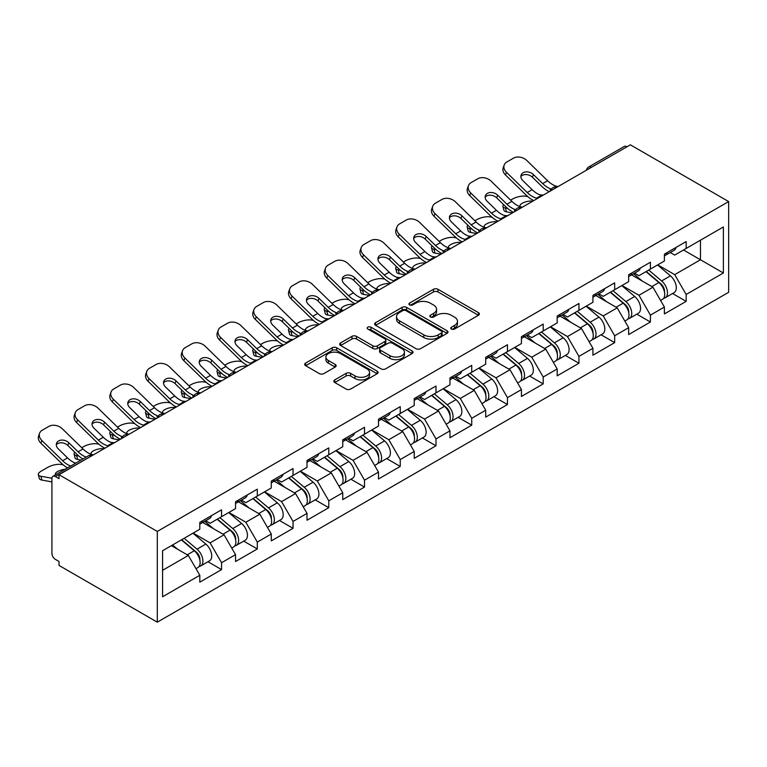 <?xml version="1.0" encoding="UTF-8"?>
<svg xmlns="http://www.w3.org/2000/svg" width="767" height="767" viewBox="0 0 767 767"><rect width="100%" height="100%" fill="white"/><g stroke="black" fill="none" stroke-linecap="round" stroke-linejoin="round"><path stroke-width="1.15" d="M451.399 329.043A2.224 1.285 0 0 0 454.553 329.043L478.445 315.256A3.183 1.831 0 0 0 479.375 313.952A3.183 1.831 0 0 0 478.445 312.658L437.967 289.284A3.183 1.831 0 0 0 433.47 289.284L409.578 303.08A2.224 1.285 0 0 0 408.926 303.991A2.224 1.285 0 0 0 409.578 304.902A2.224 1.285 0 0 0 412.723 304.902L415.819 303.109A10.172 5.877 0 0 1 430.21 303.109L433.585 305.065A10.172 5.877 0 0 1 436.567 309.216A10.172 5.877 0 0 1 433.585 313.367L430.488 315.151A2.224 1.285 0 0 0 429.836 316.062A2.224 1.285 0 0 0 430.488 316.972A2.224 1.285 0 0 0 433.643 316.972L436.73 315.189A10.172 5.877 0 0 1 451.121 315.189L454.495 317.135A10.172 5.877 0 0 1 457.477 321.287A10.172 5.877 0 0 1 454.495 325.438L451.399 327.231A2.224 1.285 0 0 0 450.747 328.132A2.224 1.285 0 0 0 451.399 329.043L451.399 327.231M334.757 379.905A3.183 1.831 0 0 0 333.827 381.199A3.183 1.831 0 0 0 334.757 382.503L346.109 389.061A3.183 1.831 0 0 0 350.605 389.061L377.143 373.74A3.183 1.831 0 0 0 378.073 372.436A3.183 1.831 0 0 0 377.143 371.142L336.665 347.777A3.183 1.831 0 0 0 332.169 347.777L305.63 363.088A3.183 1.831 0 0 0 304.7 364.392A3.183 1.831 0 0 0 305.63 365.686L319.35 373.606A3.183 1.831 0 0 0 323.847 373.606L335.208 367.048A3.183 1.831 0 0 0 336.138 365.754A3.183 1.831 0 0 0 335.208 364.459L328.401 360.528A8.504 4.909 0 0 1 325.908 357.058A8.504 4.909 0 0 1 331.162 352.513A8.504 4.909 0 0 1 340.433 353.587L367.077 368.965A8.504 4.909 0 0 1 369.569 372.436A8.504 4.909 0 0 1 364.315 376.981A8.504 4.909 0 0 1 355.044 375.916L350.605 373.347A3.183 1.831 0 0 0 346.109 373.347L334.757 379.905L334.757 382.503M59.021 474.696L630.369 144.829L728.65 201.568L157.302 531.435L59.021 474.696L59.021 478.666L55.358 476.547A4.861 2.809 -120 0 0 52.933 476.307A4.861 2.809 -120 0 0 51.926 478.531L51.926 553.391A4.861 2.809 -120 0 0 55.358 559.344L59.021 561.463L59.021 565.432L157.302 622.171L157.302 531.435M416.04 348.678A3.183 1.831 0 0 0 420.537 348.678L447.075 333.357A3.183 1.831 0 0 0 448.005 332.063A3.183 1.831 0 0 0 447.075 330.769L406.596 307.394A3.183 1.831 0 0 0 402.1 307.394L375.571 322.715A3.183 1.831 0 0 0 374.632 324.019A3.183 1.831 0 0 0 375.571 325.313L416.04 348.678M368.697 329.522A2.224 1.285 0 0 1 370.96 329.839L370.96 327.193L412.109 350.95A3.183 1.831 0 0 1 413.039 352.254A3.183 1.831 0 0 1 412.109 353.549L385.571 368.869A3.183 1.831 0 0 1 381.074 368.869L340.596 345.505L340.596 342.907A3.183 1.831 0 0 0 339.666 344.201A3.183 1.831 0 0 0 340.596 345.505M340.596 342.907L351.957 336.349A3.183 1.831 0 0 1 356.454 336.349L372.867 345.821A3.183 1.831 0 0 0 377.364 345.821L384.9 341.478A3.183 1.831 0 0 0 385.83 340.174A3.183 1.831 0 0 0 384.9 338.88L367.805 329.014A2.224 1.285 0 0 1 367.153 328.103A2.224 1.285 0 0 1 368.534 326.915A2.224 1.285 0 0 1 370.96 327.193M157.302 622.171L728.65 292.304L728.65 201.568M207.972 561.751L221.567 569.593L221.567 562.719L210.11 542.873L193.159 533.094M221.567 569.593L199.804 582.163L199.804 575.279L162.575 596.774L162.575 550.744L199.804 529.249L199.804 522.375L221.567 509.815L221.567 516.69L235.536 508.617L235.536 501.743L257.3 489.173L257.3 496.057L271.278 487.985L271.278 481.11L293.042 468.541L293.042 475.425L307.011 467.352L307.011 460.478L328.775 447.909L328.775 454.793L342.753 446.72L342.753 439.846L364.517 427.277L364.517 434.16L378.486 426.088L378.486 419.213L400.249 406.644L400.249 413.528L414.228 405.455L414.228 398.581L435.992 386.012L435.992 392.886L449.961 384.823L449.961 377.949L471.724 365.38L471.724 372.254L485.703 364.191L485.703 357.307L507.466 344.747L507.466 351.622L521.435 343.558L521.435 336.675L543.199 324.115L543.199 330.989L557.178 322.926L557.178 316.042L578.941 303.483L578.941 310.357L592.92 302.294L592.92 295.41L614.674 282.85L614.674 289.725L628.652 281.662L628.652 274.778L650.416 262.218L650.416 269.092L664.395 261.02L664.395 254.145L686.158 241.586L686.158 248.46L723.377 226.965L723.377 272.994L686.158 294.49L674.701 274.644L657.75 264.864M672.563 293.521L686.158 301.364L686.158 294.49M686.158 301.364L664.395 313.933L664.395 307.049L650.416 315.122L638.959 295.285L622.008 285.497M636.821 314.154L650.416 321.996L650.416 315.122M650.416 321.996L628.652 334.565L628.652 327.682L614.674 335.754L603.226 315.918L586.276 306.129M601.088 334.786L614.674 342.628L614.674 335.754M614.674 342.628L592.92 355.198L592.92 348.314L578.941 356.387L567.484 336.55L550.533 326.761M565.346 355.418L578.941 363.261L578.941 356.387M578.941 363.261L557.178 375.83L557.178 368.956L543.199 377.019L531.752 357.182L514.791 347.393M529.613 376.051L543.199 383.893L543.199 377.019M543.199 383.893L521.435 396.462L521.435 389.588L507.466 397.651L496.009 377.815L479.059 368.026M493.871 396.683L507.466 404.535L507.466 397.651M507.466 404.535L485.703 417.095L485.703 410.22L471.724 418.283L460.277 398.447L443.316 388.658M458.139 417.315L471.724 425.167L471.724 418.283M471.724 425.167L449.961 437.727L449.961 430.853L435.992 438.916L424.534 419.079L407.584 409.29M422.396 437.947L435.992 445.8L435.992 438.916M435.992 445.8L414.228 458.359L414.228 451.485L400.249 459.548L388.802 439.712L371.842 429.923M386.664 458.58L400.249 466.432L400.249 459.548M400.249 466.432L378.486 478.992L378.486 472.117L364.517 480.18L353.06 460.344L336.109 450.555M350.922 479.212L364.517 487.064L364.517 480.18M364.517 487.064L342.753 499.624L342.753 492.75L328.775 500.822L317.317 480.976L300.367 471.187M315.189 499.844L328.775 507.696L328.775 500.822M328.775 507.696L307.011 520.256L307.011 513.382L293.042 521.455L281.585 501.608L264.634 491.82M279.447 520.477L293.042 528.329L293.042 521.455M293.042 528.329L271.278 540.898L271.278 534.014L257.3 542.087L245.843 522.241L228.892 512.452M243.705 541.118L257.3 548.961L257.3 542.087M257.3 548.961L235.536 561.53L235.536 554.646L221.567 562.719M205.681 520.745L210.11 523.305L221.567 516.69M210.11 542.873L224.079 534.81L202.699 522.461M235.536 554.646L224.079 534.81M241.413 500.113L245.843 502.673L257.3 496.057M245.843 522.241L259.821 514.178L238.441 501.829M271.278 534.014L259.821 514.178M277.155 479.48L281.585 482.04L293.042 475.425M281.585 501.608L295.554 493.545L274.174 481.197M307.011 513.382L295.554 493.545M312.898 458.848L317.317 461.398L328.775 454.793M317.317 480.976L331.296 472.913L309.916 460.564M342.753 492.75L331.296 472.913M348.63 438.216L353.06 440.766L364.517 434.16M353.06 460.344L367.038 452.281L345.649 439.932M378.486 472.117L367.038 452.281M384.372 417.584L388.802 420.134L400.249 413.528M388.802 439.712L402.771 431.648L381.391 419.3M414.228 451.485L402.771 431.648M420.105 396.951L424.534 399.502L435.992 392.886M424.534 419.079L438.513 411.007L417.133 398.667M449.961 430.853L438.513 411.007M455.847 376.309L460.277 378.869L471.724 372.254M460.277 398.447L474.246 390.374L452.866 378.035M485.703 410.22L474.246 390.374M491.58 355.677L496.009 358.237L507.466 351.622M496.009 377.815L509.988 369.742L488.608 357.403M521.435 389.588L509.988 369.742M527.322 335.045L531.752 337.605L543.199 330.989M531.752 357.182L545.721 349.11L524.34 336.771M557.178 368.956L545.721 349.11M563.055 314.412L567.484 316.972L578.941 310.357M567.484 336.55L581.463 328.477L560.083 316.138M592.92 348.314L581.463 328.477M598.797 293.78L603.226 296.34L614.674 289.725M603.226 315.918L617.195 307.845L595.815 295.506M628.652 327.682L617.195 307.845M634.53 273.148L638.959 275.708L650.416 269.092M638.959 295.285L652.938 287.213L631.557 274.864M664.395 307.049L652.938 287.213M626.936 146.813L591.424 167.311M589.967 168.165A4.861 2.809 120 0 1 591.194 167.187A4.861 2.809 60 0 0 588.768 166.947L624.28 146.439A4.861 2.809 60 0 1 626.706 146.679M670.272 252.516L674.701 255.075L686.158 248.46M674.701 274.644L700.472 259.764L700.472 240.196L723.377 226.965M683.522 249.984L723.377 272.994M162.575 570.322L188.346 555.442L171.396 545.653M199.804 575.279L188.346 555.442M452.29 329.359L454.495 328.084A10.172 5.877 0 0 0 457.477 323.933L457.477 321.287M436.567 309.216L436.567 311.862A10.172 5.877 0 0 1 433.585 316.014L431.38 317.289M478.397 315.275L437.967 291.93A3.183 1.831 0 0 0 433.47 291.93L410.47 305.208M447.036 333.386L406.596 310.041A3.183 1.831 0 0 0 402.1 310.041L375.609 325.333M441.456 332.974A2.224 1.285 0 0 0 442.108 332.063A2.224 1.285 0 0 0 441.456 331.152L405.925 310.645A2.224 1.285 0 0 0 402.78 310.645L399.511 312.524A10.172 5.877 0 0 0 396.539 316.675A10.172 5.877 0 0 0 399.511 320.836L423.796 334.853A10.172 5.877 0 0 0 438.197 334.853L441.456 332.974L441.456 335.62A2.224 1.285 0 0 0 442.108 334.709L442.108 332.063M396.539 316.675L396.539 319.321A10.172 5.877 0 0 0 399.511 323.482L399.511 320.836M441.456 335.62L438.197 337.499A10.172 5.877 0 0 1 423.796 337.499L399.511 323.482M340.644 345.524L351.957 338.995L351.957 336.349M385.83 340.174L385.83 342.82A3.183 1.831 0 0 1 384.9 344.124L377.364 348.467A3.183 1.831 0 0 1 372.867 348.467L356.454 338.995A3.183 1.831 0 0 0 351.957 338.995M370.96 329.839L412.061 353.577M389.904 355.658A8.504 4.909 0 0 0 399.176 356.722A8.504 4.909 0 0 0 404.42 352.187A8.504 4.909 0 0 0 401.937 348.717L392.541 343.29A3.183 1.831 0 0 0 388.044 343.29L380.518 347.643A3.183 1.831 0 0 0 379.579 348.937A3.183 1.831 0 0 0 380.518 350.241L389.904 355.658L389.904 358.304A8.504 4.909 0 0 0 399.176 359.368A8.504 4.909 0 0 0 404.42 354.833L404.42 352.187M379.579 348.937L379.579 351.583A3.183 1.831 0 0 0 380.518 352.887L380.518 350.241M389.904 358.304L380.518 352.887M369.569 372.436L369.569 375.082A8.504 4.909 0 0 1 364.315 379.627A8.504 4.909 0 0 1 355.044 378.553L350.605 375.993A3.183 1.831 0 0 0 346.109 375.993L334.796 382.522M325.908 357.058L325.908 359.704A8.504 4.909 0 0 0 328.401 363.175L328.401 360.528M335.16 367.077L328.401 363.175M377.096 373.759L336.665 350.414A3.183 1.831 0 0 0 332.169 350.414L305.678 365.715M527.773 196.601L525.874 196.256A9.722 3.48 -14.2 0 0 512.509 199.046L510.611 200.139M503.622 204.607A9.722 3.48 -14.2 0 0 502.941 206.448A9.722 3.48 -14.2 0 0 505.491 208.03L506.46 211.836L512.442 212.919M507.629 208.413L505.491 208.03M520.64 206.85A7.449 2.675 165.8 0 1 519.949 206.055A7.449 2.675 165.8 0 1 522.183 203.313A7.449 2.675 165.8 0 1 532.432 201.175L532.48 201.347M506.46 211.836A9.722 3.48 165.8 0 1 503.909 210.263L502.941 206.448M661.662 284.586L660.061 283.656M663.714 298.21A10.69 6.174 -120 0 0 665.267 297.73A10.69 6.174 -120 0 0 667.194 290.262A10.69 6.174 -120 0 0 661.624 280.943L648.729 270.07M665.267 297.73L674.088 292.639A10.69 6.174 -120 0 0 676.015 285.161A10.69 6.174 -120 0 0 670.444 275.852L657.549 264.97M646.245 271.499L660.953 283.905A6.481 3.739 60 0 1 664.452 291.891M660.569 300.443L662.515 299.312A10.69 6.174 -120 0 0 664.443 291.843A10.69 6.174 -120 0 0 658.872 282.534L645.977 271.652M642.267 281.048L633.561 273.714M543.592 194.933A7.449 2.905 167.4 0 1 541.914 195.048L539.479 194.655A21.706 12.531 -120 0 1 537.13 193.505A21.706 12.531 -120 0 1 532.145 189.67L522.864 180.629A7.449 5.465 -160.3 0 1 521.119 175.068A7.449 5.465 -160.3 0 1 523.152 172.728A7.449 5.465 -160.3 0 1 533.401 174.54L542.681 183.581A21.706 12.531 -120 0 0 547.667 187.416A21.706 12.531 -120 0 0 550.016 188.567L551.617 189.449M533.765 200.609A25.915 14.966 60 0 1 532.202 199.784A25.915 14.966 60 0 1 526.258 195.201L505.491 174.981A9.722 7.133 -160.3 0 1 503.21 167.733L504.178 165.039A9.722 7.133 19.7 0 1 506.834 161.99L513.468 158.155A9.722 7.133 19.7 0 1 526.843 160.514L547.609 180.734A21.706 12.531 -120 0 0 552.595 184.579A21.706 12.531 -120 0 0 556.957 186.362L558.002 186.611M549.23 191.683A25.915 14.966 60 0 1 547.667 190.858A25.915 14.966 60 0 1 541.723 186.276L532.432 177.235A7.449 5.465 19.7 0 0 522.183 175.422A7.449 5.465 19.7 0 0 520.879 176.506M504.178 165.039A9.722 7.133 19.7 0 0 506.46 172.287L527.226 192.507A21.706 12.531 -120 0 0 532.202 196.352A21.706 12.531 -120 0 0 536.574 198.135L537.619 198.385M667.261 252.487A10.69 6.174 60 0 1 665.267 255.401A10.69 6.174 60 0 1 664.395 255.766M676.082 247.396A10.69 6.174 60 0 1 674.088 250.31L665.267 255.401M492.031 217.234L490.142 216.888A9.722 3.48 -14.2 0 0 476.767 219.678L474.869 220.771M467.88 225.239A9.722 3.48 -14.2 0 0 467.199 227.08A9.722 3.48 -14.2 0 0 469.749 228.662L470.717 232.468L476.7 233.552M471.887 229.045L469.749 228.662M484.907 227.483A7.449 2.675 165.8 0 1 484.207 226.687A7.449 2.675 165.8 0 1 486.451 223.945A7.449 2.675 165.8 0 1 496.7 221.807L496.738 221.979M470.717 232.468A9.722 3.48 165.8 0 1 468.167 230.896L467.199 227.08M625.93 305.218L624.319 304.288M627.981 318.842A10.69 6.174 -120 0 0 629.534 318.363A10.69 6.174 -120 0 0 631.452 310.894A10.69 6.174 -120 0 0 625.882 301.575L612.996 290.703M629.534 318.363L638.355 313.272A10.69 6.174 -120 0 0 640.272 305.803A10.69 6.174 -120 0 0 634.702 296.484L621.807 285.612M610.503 292.131L625.22 304.537A6.481 3.739 60 0 1 628.71 312.524M624.837 321.076L626.783 319.944A10.69 6.174 -120 0 0 628.7 312.476A10.69 6.174 -120 0 0 623.14 303.166L610.244 292.285M606.524 301.68L597.829 294.346M456.298 237.866L454.4 237.521A9.722 3.48 -14.2 0 0 441.025 240.311L439.136 241.404M432.147 245.871A9.722 3.48 -14.2 0 0 431.466 247.712A9.722 3.48 -14.2 0 0 434.017 249.294L434.985 253.1L440.958 254.184M436.155 249.678L434.017 249.294M449.165 248.115A7.449 2.675 165.8 0 1 448.465 247.319A7.449 2.675 165.8 0 1 450.708 244.587A7.449 2.675 165.8 0 1 460.957 242.439L461.005 242.612M434.985 253.1A9.722 3.48 165.8 0 1 432.435 251.528L431.466 247.712M590.187 325.85L588.586 324.92M592.239 339.474A10.69 6.174 -120 0 0 593.792 338.995A10.69 6.174 -120 0 0 595.719 331.526A10.69 6.174 -120 0 0 590.149 322.207L577.254 311.335M593.792 338.995L602.613 333.904A10.69 6.174 -120 0 0 604.53 326.435A10.69 6.174 -120 0 0 598.969 317.116L586.074 306.244M574.771 312.763L589.478 325.179A6.481 3.739 60 0 1 592.977 333.156M589.094 341.708L591.041 340.586A10.69 6.174 -120 0 0 592.968 333.108A10.69 6.174 -120 0 0 587.397 323.799L574.502 312.917M570.792 322.313L562.086 314.978M420.556 258.498L418.667 258.153A9.722 3.48 -14.2 0 0 405.292 260.943L403.394 262.036M396.405 266.504A9.722 3.48 -14.2 0 0 395.724 268.345A9.722 3.48 -14.2 0 0 398.274 269.926L399.243 273.733L405.225 274.816M400.412 270.31L398.274 269.926M413.432 268.747A7.449 2.675 165.8 0 1 412.732 267.951A7.449 2.675 165.8 0 1 414.966 265.219A7.449 2.675 165.8 0 1 425.225 263.071L425.263 263.244M399.243 273.733A9.722 3.48 165.8 0 1 396.692 272.16L395.724 268.345M554.455 346.483L552.844 345.553M556.497 360.107A10.69 6.174 -120 0 0 558.06 359.627A10.69 6.174 -120 0 0 559.977 352.158A10.69 6.174 -120 0 0 554.407 342.839L541.512 331.967M558.06 359.627L566.88 354.536A10.69 6.174 -120 0 0 568.798 347.067A10.69 6.174 -120 0 0 563.227 337.748L550.332 326.876M539.028 333.396L553.736 345.812A6.481 3.739 60 0 1 557.235 353.788M553.362 362.34L555.308 361.219A10.69 6.174 -120 0 0 557.226 353.74A10.69 6.174 -120 0 0 551.665 344.431L538.77 333.549M535.05 342.945L526.344 335.61M384.823 279.13L382.925 278.785A9.722 3.48 -14.2 0 0 369.55 281.575L367.661 282.678M360.672 287.146A9.722 3.48 -14.2 0 0 359.991 288.986A9.722 3.48 -14.2 0 0 362.542 290.559L363.5 294.365L369.483 295.448M364.67 290.942L362.542 290.559M377.69 289.38A7.449 2.675 165.8 0 1 376.99 288.584A7.449 2.675 165.8 0 1 379.234 285.851A7.449 2.675 165.8 0 1 389.483 283.704L389.531 283.876M363.5 294.365A9.722 3.48 165.8 0 1 360.96 292.793L359.991 288.986M518.713 367.115L517.111 366.185M520.764 380.739A10.69 6.174 -120 0 0 522.317 380.259A10.69 6.174 -120 0 0 524.235 372.791A10.69 6.174 -120 0 0 518.674 363.472L505.779 352.599M522.317 380.259L531.138 375.168A10.69 6.174 -120 0 0 533.055 367.7A10.69 6.174 -120 0 0 527.495 358.381L514.599 347.509M503.296 354.028L518.003 366.444A6.481 3.739 60 0 1 521.502 374.421M517.62 382.973L519.566 381.851A10.69 6.174 -120 0 0 521.493 374.373A10.69 6.174 -120 0 0 515.923 365.063L503.027 354.181M499.307 363.587L490.612 356.243M349.081 299.763L347.192 299.418A9.722 3.48 -14.2 0 0 333.818 302.217L331.919 303.31M324.93 307.778A9.722 3.48 -14.2 0 0 324.249 309.619A9.722 3.48 -14.2 0 0 326.8 311.191L327.768 315.007L333.75 316.081M328.938 311.575L326.8 311.191M341.957 310.012A7.449 2.675 165.8 0 1 341.257 309.216A7.449 2.675 165.8 0 1 343.491 306.484A7.449 2.675 165.8 0 1 353.75 304.336L353.788 304.509M327.768 315.007A9.722 3.48 165.8 0 1 325.218 313.425L324.249 309.619M482.98 387.747L481.369 386.817M485.022 401.371A10.69 6.174 -120 0 0 486.585 400.892A10.69 6.174 -120 0 0 488.502 393.423A10.69 6.174 -120 0 0 482.932 384.114L470.037 373.232M486.585 400.892L495.396 395.801A10.69 6.174 -120 0 0 497.323 388.332A10.69 6.174 -120 0 0 491.752 379.013L478.857 368.141M467.554 374.67L482.261 387.076A6.481 3.739 60 0 1 485.76 395.053M481.887 403.605L483.833 402.483A10.69 6.174 -120 0 0 485.751 395.015A10.69 6.174 -120 0 0 480.18 385.696L467.295 374.823M463.575 384.219L454.869 376.875M507.85 215.565A7.449 2.905 167.4 0 1 506.182 215.68L503.746 215.287A21.706 12.531 -120 0 1 501.397 214.137A21.706 12.531 -120 0 1 496.412 210.302L487.131 201.261A7.449 5.465 -160.3 0 1 485.386 195.7A7.449 5.465 -160.3 0 1 487.409 193.361A7.449 5.465 -160.3 0 1 497.668 195.173L506.949 204.214A21.706 12.531 -120 0 0 511.934 208.049A21.706 12.531 -120 0 0 514.283 209.199L515.875 210.081M498.023 221.241A25.915 14.966 60 0 1 496.47 220.417A25.915 14.966 60 0 1 490.516 215.834L469.749 195.614A9.722 7.133 -160.3 0 1 467.477 188.366L468.445 185.672A9.722 7.133 19.7 0 1 471.091 182.623L477.736 178.788A9.722 7.133 19.7 0 1 491.11 181.146L511.877 201.366A21.706 12.531 -120 0 0 516.862 205.211A21.706 12.531 -120 0 0 521.224 206.994L522.269 207.243M513.487 212.315A25.915 14.966 60 0 1 511.934 211.491A25.915 14.966 60 0 1 505.98 206.908L496.7 197.867A7.449 5.465 19.7 0 0 486.451 196.055A7.449 5.465 19.7 0 0 485.147 197.138M468.445 185.672A9.722 7.133 19.7 0 0 470.717 192.92L491.484 213.14A21.706 12.531 -120 0 0 496.47 216.984A21.706 12.531 -120 0 0 500.832 218.768L501.877 219.017M631.519 273.119A10.69 6.174 60 0 1 629.534 276.034A10.69 6.174 60 0 1 628.652 276.398M640.34 268.028A10.69 6.174 60 0 1 638.355 270.943L629.534 276.034M472.117 236.198A7.449 2.905 167.4 0 1 470.439 236.313L468.004 235.92A21.706 12.531 -120 0 1 465.655 234.769A21.706 12.531 -120 0 1 460.67 230.934L451.389 221.893A7.449 5.465 -160.3 0 1 449.644 216.332A7.449 5.465 -160.3 0 1 451.677 213.993A7.449 5.465 -160.3 0 1 461.926 215.805L471.206 224.846A21.706 12.531 -120 0 0 476.192 228.691A21.706 12.531 -120 0 0 478.541 229.832L480.142 230.714M462.29 241.873A25.915 14.966 60 0 1 460.727 241.049A25.915 14.966 60 0 1 454.783 236.466L434.017 216.246A9.722 7.133 -160.3 0 1 431.735 208.998L432.703 206.304A9.722 7.133 19.7 0 1 435.349 203.255L441.993 199.42A9.722 7.133 19.7 0 1 455.368 201.779L476.134 222.008A21.706 12.531 -120 0 0 481.12 225.843A21.706 12.531 -120 0 0 485.482 227.626L486.527 227.876M477.745 232.947A25.915 14.966 60 0 1 476.192 232.123A25.915 14.966 60 0 1 470.238 227.54L460.957 218.499A7.449 5.465 19.7 0 0 450.708 216.687A7.449 5.465 19.7 0 0 449.404 217.77M432.703 206.304A9.722 7.133 19.7 0 0 434.985 213.552L455.742 233.772A21.706 12.531 -120 0 0 460.727 237.617A21.706 12.531 -120 0 0 465.099 239.4L466.144 239.649M595.786 293.761A10.69 6.174 60 0 1 593.792 296.666A10.69 6.174 60 0 1 592.92 297.03M604.607 288.66A10.69 6.174 60 0 1 602.613 291.575L593.792 296.666M436.375 256.83A7.449 2.905 167.4 0 1 434.707 256.945L432.262 256.552A21.706 12.531 -120 0 1 429.923 255.401A21.706 12.531 -120 0 1 424.937 251.566L415.656 242.525A7.449 5.465 -160.3 0 1 413.912 236.965A7.449 5.465 -160.3 0 1 415.935 234.625A7.449 5.465 -160.3 0 1 426.193 236.437L435.474 245.478A21.706 12.531 -120 0 0 440.459 249.323A21.706 12.531 -120 0 0 442.808 250.464L444.4 251.346M426.548 262.506A25.915 14.966 60 0 1 424.995 261.681A25.915 14.966 60 0 1 419.041 257.098L398.274 236.878A9.722 7.133 -160.3 0 1 396.002 229.63L396.97 226.936A9.722 7.133 19.7 0 1 399.617 223.887L406.261 220.052A9.722 7.133 19.7 0 1 419.635 222.411L440.402 242.64A21.706 12.531 -120 0 0 445.378 246.475A21.706 12.531 -120 0 0 449.75 248.259L450.795 248.508M442.013 253.58A25.915 14.966 60 0 1 440.459 252.755A25.915 14.966 60 0 1 434.505 248.172L425.225 239.131A7.449 5.465 19.7 0 0 414.966 237.319A7.449 5.465 19.7 0 0 413.672 238.403M396.97 226.936A9.722 7.133 19.7 0 0 399.243 234.184L420.009 254.404A21.706 12.531 -120 0 0 424.995 258.249A21.706 12.531 -120 0 0 429.357 260.032L430.402 260.281M560.044 314.393A10.69 6.174 60 0 1 558.06 317.298A10.69 6.174 60 0 1 557.178 317.663M568.865 309.293A10.69 6.174 60 0 1 566.88 312.207L558.06 317.298M400.642 277.462A7.449 2.905 167.4 0 1 398.965 277.577L396.529 277.184A21.706 12.531 -120 0 1 394.18 276.034A21.706 12.531 -120 0 1 389.195 272.199L379.914 263.158A7.449 5.465 -160.3 0 1 378.169 257.597A7.449 5.465 -160.3 0 1 380.202 255.267A7.449 5.465 -160.3 0 1 390.451 257.07L399.732 266.111A21.706 12.531 -120 0 0 404.717 269.955A21.706 12.531 -120 0 0 407.066 271.096L408.667 271.978M390.806 283.138A25.915 14.966 60 0 1 389.252 282.323A25.915 14.966 60 0 1 383.308 277.731L362.542 257.511A9.722 7.133 -160.3 0 1 360.26 250.263L361.228 247.568A9.722 7.133 19.7 0 1 363.874 244.52L370.519 240.685A9.722 7.133 19.7 0 1 383.893 243.043L404.66 263.273A21.706 12.531 -120 0 0 409.645 267.108A21.706 12.531 -120 0 0 414.007 268.901L415.052 269.14M406.27 274.212A25.915 14.966 60 0 1 404.717 273.388A25.915 14.966 60 0 1 398.763 268.805L389.483 259.764A7.449 5.465 19.7 0 0 379.234 257.961A7.449 5.465 19.7 0 0 377.93 259.035M361.228 247.568A9.722 7.133 19.7 0 0 363.5 254.817L384.267 275.037A21.706 12.531 -120 0 0 389.252 278.881A21.706 12.531 -120 0 0 393.615 280.664L394.669 280.914M524.312 335.026A10.69 6.174 60 0 1 522.317 337.94A10.69 6.174 60 0 1 521.435 338.295M533.132 329.935A10.69 6.174 60 0 1 531.138 332.84L522.317 337.94M364.9 298.095A7.449 2.905 167.4 0 1 363.222 298.219L360.787 297.817A21.706 12.531 -120 0 1 358.448 296.666A21.706 12.531 -120 0 1 353.462 292.831L344.172 283.79A7.449 5.465 -160.3 0 1 342.437 278.229A7.449 5.465 -160.3 0 1 344.46 275.899A7.449 5.465 -160.3 0 1 354.718 277.712L363.999 286.743A21.706 12.531 -120 0 0 368.985 290.588A21.706 12.531 -120 0 0 371.324 291.728L372.925 292.62M355.073 303.77A25.915 14.966 60 0 1 353.52 302.955A25.915 14.966 60 0 1 347.566 298.373L326.8 278.143A9.722 7.133 -160.3 0 1 324.527 270.895L325.496 268.201A9.722 7.133 19.7 0 1 328.142 265.152L334.786 261.317A9.722 7.133 19.7 0 1 348.16 263.685L368.917 283.905A21.706 12.531 -120 0 0 373.903 287.74A21.706 12.531 -120 0 0 378.275 289.533L379.32 289.773M370.538 294.844A25.915 14.966 60 0 1 368.985 294.02A25.915 14.966 60 0 1 363.031 289.437L353.75 280.406A7.449 5.465 19.7 0 0 343.491 278.594A7.449 5.465 19.7 0 0 342.197 279.667M325.496 268.201A9.722 7.133 19.7 0 0 327.768 275.449L348.534 295.678A21.706 12.531 -120 0 0 353.52 299.513A21.706 12.531 -120 0 0 357.882 301.297L358.927 301.546M488.569 355.658A10.69 6.174 60 0 1 486.585 358.572A10.69 6.174 60 0 1 485.703 358.927M497.39 350.567A10.69 6.174 60 0 1 495.396 353.472L486.585 358.572M313.348 320.395L311.45 320.05A9.722 3.48 -14.2 0 0 298.075 322.849L296.187 323.942M289.197 328.41A9.722 3.48 -14.2 0 0 288.517 330.251A9.722 3.48 -14.2 0 0 291.067 331.823L292.026 335.639L298.008 336.713M293.195 332.207L291.067 331.823M306.215 330.644A7.449 2.675 165.8 0 1 305.515 329.848A7.449 2.675 165.8 0 1 307.759 327.116A7.449 2.675 165.8 0 1 318.008 324.978L318.056 325.15M292.026 335.639A9.722 3.48 165.8 0 1 289.485 334.057L288.517 330.251M447.238 408.38L445.637 407.45M449.289 422.013A10.69 6.174 -120 0 0 450.843 421.524A10.69 6.174 -120 0 0 452.76 414.055A10.69 6.174 -120 0 0 447.199 404.746L434.304 393.864M450.843 421.524L459.663 416.433A10.69 6.174 -120 0 0 461.581 408.964A10.69 6.174 -120 0 0 456.02 399.655L443.125 388.773M431.821 395.302L446.528 407.708A6.481 3.739 60 0 1 450.028 415.695M446.145 424.237L448.091 423.116A10.69 6.174 -120 0 0 450.018 415.647A10.69 6.174 -120 0 0 444.448 406.328L431.553 395.456M427.833 404.851L419.137 397.507M329.168 318.727A7.449 2.905 167.4 0 1 327.49 318.851L325.055 318.449A21.706 12.531 -120 0 1 322.706 317.298A21.706 12.531 -120 0 1 317.72 313.463L308.439 304.422A7.449 5.465 -160.3 0 1 306.695 298.862A7.449 5.465 -160.3 0 1 308.727 296.532A7.449 5.465 -160.3 0 1 318.976 298.344L328.257 307.375A21.706 12.531 -120 0 0 333.242 311.22A21.706 12.531 -120 0 0 335.591 312.361L337.183 313.252M319.331 324.403A25.915 14.966 60 0 1 317.778 323.588A25.915 14.966 60 0 1 311.824 319.005L291.067 298.775A9.722 7.133 -160.3 0 1 288.785 291.527L289.753 288.833A9.722 7.133 19.7 0 1 292.4 285.784L299.044 281.949A9.722 7.133 19.7 0 1 312.418 284.317L333.185 304.537A21.706 12.531 -120 0 0 338.17 308.372A21.706 12.531 -120 0 0 342.533 310.165L343.578 310.405M334.796 315.477A25.915 14.966 60 0 1 333.242 314.662A25.915 14.966 60 0 1 327.288 310.069L318.008 301.038A7.449 5.465 19.7 0 0 307.759 299.226A7.449 5.465 19.7 0 0 306.455 300.3M289.753 288.833A9.722 7.133 19.7 0 0 292.026 296.081L312.792 316.311A21.706 12.531 -120 0 0 317.778 320.146A21.706 12.531 -120 0 0 322.14 321.939L323.195 322.178M452.837 376.29A10.69 6.174 60 0 1 450.843 379.205A10.69 6.174 60 0 1 449.961 379.56M461.648 371.199A10.69 6.174 60 0 1 459.663 374.114L450.843 379.205M277.606 341.027L275.717 340.682A9.722 3.48 -14.2 0 0 262.343 343.482L260.444 344.575M253.455 349.043A9.722 3.48 -14.2 0 0 252.774 350.883A9.722 3.48 -14.2 0 0 255.325 352.456L256.293 356.272L262.276 357.355M257.463 352.849L255.325 352.456M270.473 351.276A7.449 2.675 165.8 0 1 269.783 350.481A7.449 2.675 165.8 0 1 272.017 347.748A7.449 2.675 165.8 0 1 282.275 345.61L282.314 345.783M256.293 356.272A9.722 3.48 165.8 0 1 253.743 354.69L252.774 350.883M411.505 429.012L409.894 428.082M413.547 442.645A10.69 6.174 -120 0 0 415.1 442.156A10.69 6.174 -120 0 0 417.027 434.688A10.69 6.174 -120 0 0 411.457 425.378L398.562 414.496M415.1 442.156L423.921 437.065A10.69 6.174 -120 0 0 425.848 429.597A10.69 6.174 -120 0 0 420.278 420.287L407.382 409.405M396.079 415.935L410.786 428.341A6.481 3.739 60 0 1 414.285 436.327M410.412 444.87L412.358 443.748A10.69 6.174 -120 0 0 414.276 436.279A10.69 6.174 -120 0 0 408.706 426.96L395.82 416.088M392.1 425.484L383.395 418.14M293.425 339.369A7.449 2.905 167.4 0 1 291.748 339.484L289.312 339.081A21.706 12.531 -120 0 1 286.963 337.931A21.706 12.531 -120 0 1 281.988 334.096L272.697 325.055A7.449 5.465 -160.3 0 1 270.952 319.494A7.449 5.465 -160.3 0 1 272.985 317.164A7.449 5.465 -160.3 0 1 283.244 318.976L292.524 328.017A21.706 12.531 -120 0 0 297.51 331.852A21.706 12.531 -120 0 0 299.849 333.003L301.45 333.885M283.598 345.035A25.915 14.966 60 0 1 282.045 344.22A25.915 14.966 60 0 1 276.091 339.637L255.325 319.408A9.722 7.133 -160.3 0 1 253.052 312.159L254.021 309.465A9.722 7.133 19.7 0 1 256.667 306.417L263.311 302.582A9.722 7.133 19.7 0 1 276.676 304.95L297.443 325.17A21.706 12.531 -120 0 0 302.428 329.005A21.706 12.531 -120 0 0 306.79 330.798L307.845 331.037M299.063 336.109A25.915 14.966 60 0 1 297.51 335.294A25.915 14.966 60 0 1 291.556 330.711L282.275 321.67A7.449 5.465 19.7 0 0 272.017 319.858A7.449 5.465 19.7 0 0 270.722 320.932M254.021 309.465A9.722 7.133 19.7 0 0 256.293 316.713L277.06 336.943A21.706 12.531 -120 0 0 282.045 340.778A21.706 12.531 -120 0 0 286.407 342.571L287.452 342.811M417.095 396.923A10.69 6.174 60 0 1 415.1 399.837A10.69 6.174 60 0 1 414.228 400.201M425.915 391.832A10.69 6.174 60 0 1 423.921 394.746L415.1 399.837M241.873 361.66L239.975 361.324A9.722 3.48 -14.2 0 0 226.601 364.114L224.712 365.207M217.713 369.675A9.722 3.48 -14.2 0 0 217.042 371.516A9.722 3.48 -14.2 0 0 219.583 373.088L220.551 376.904L226.533 377.987M221.721 373.481L219.583 373.088M234.74 371.909A7.449 2.675 165.8 0 1 234.04 371.113A7.449 2.675 165.8 0 1 236.284 368.381A7.449 2.675 165.8 0 1 246.533 366.243L246.581 366.415M220.551 376.904A9.722 3.48 165.8 0 1 218.01 375.322L217.042 371.516M375.763 449.644L374.162 448.724M377.815 463.278A10.69 6.174 -120 0 0 379.368 462.789A10.69 6.174 -120 0 0 381.285 455.32A10.69 6.174 -120 0 0 375.725 446.01L362.829 435.129M379.368 462.789L388.188 457.698A10.69 6.174 -120 0 0 390.106 450.229A10.69 6.174 -120 0 0 384.545 440.92L371.65 430.038M360.346 436.567L375.053 448.973A6.481 3.739 60 0 1 378.553 456.959M374.67 465.502L376.616 464.38A10.69 6.174 -120 0 0 378.543 456.911A10.69 6.174 -120 0 0 372.973 447.592L360.078 436.72M356.358 446.116L347.662 438.772M257.693 360.001A7.449 2.905 167.4 0 1 256.015 360.116L253.58 359.713A21.706 12.531 -120 0 1 251.231 358.572A21.706 12.531 -120 0 1 246.245 354.728L236.965 345.687A7.449 5.465 -160.3 0 1 235.22 340.126A7.449 5.465 -160.3 0 1 237.252 337.796A7.449 5.465 -160.3 0 1 247.501 339.608L256.782 348.649A21.706 12.531 -120 0 0 261.768 352.484A21.706 12.531 -120 0 0 264.116 353.635L265.708 354.517M247.856 365.677A25.915 14.966 60 0 1 246.303 364.852A25.915 14.966 60 0 1 240.349 360.269L219.583 340.049A9.722 7.133 -160.3 0 1 217.31 332.792L218.279 330.098A9.722 7.133 19.7 0 1 220.925 327.049L227.569 323.214A9.722 7.133 19.7 0 1 240.943 325.582L261.71 345.802A21.706 12.531 -120 0 0 266.695 349.637A21.706 12.531 -120 0 0 271.058 351.43L272.103 351.679M263.321 356.741A25.915 14.966 60 0 1 261.768 355.926A25.915 14.966 60 0 1 255.814 351.344L246.533 342.303A7.449 5.465 19.7 0 0 236.284 340.49A7.449 5.465 19.7 0 0 234.98 341.564M218.279 330.098A9.722 7.133 19.7 0 0 220.551 337.355L241.317 357.575A21.706 12.531 -120 0 0 246.303 361.41A21.706 12.531 -120 0 0 250.665 363.203L251.72 363.443M381.352 417.555A10.69 6.174 60 0 1 379.368 420.469A10.69 6.174 60 0 1 378.486 420.834M390.173 412.464A10.69 6.174 60 0 1 388.188 415.378L379.368 420.469M206.131 382.292L204.243 381.956A9.722 3.48 -14.2 0 0 190.868 384.746L188.97 385.839M181.98 390.307A9.722 3.48 -14.2 0 0 181.3 392.148A9.722 3.48 -14.2 0 0 183.85 393.72L184.818 397.536L190.801 398.619M185.988 394.113L183.85 393.72M198.998 392.541A7.449 2.675 165.8 0 1 198.308 391.745A7.449 2.675 165.8 0 1 200.542 389.013A7.449 2.675 165.8 0 1 210.8 386.875L210.839 387.047M184.818 397.536A9.722 3.48 165.8 0 1 182.268 395.954L181.3 392.148M340.021 470.276L338.42 469.356M342.072 483.91A10.69 6.174 -120 0 0 343.626 483.421A10.69 6.174 -120 0 0 345.553 475.952A10.69 6.174 -120 0 0 339.982 466.643L327.087 455.761M343.626 483.421L352.446 478.33A10.69 6.174 -120 0 0 354.373 470.861A10.69 6.174 -120 0 0 348.803 461.552L335.908 450.67M324.604 457.199L339.311 469.605A6.481 3.739 60 0 1 342.811 477.592M338.937 486.134L340.884 485.012A10.69 6.174 -120 0 0 342.801 477.544A10.69 6.174 -120 0 0 337.231 468.225L324.336 457.353M320.625 466.748L311.92 459.404M221.951 380.633A7.449 2.905 167.4 0 1 220.273 380.748L217.838 380.346A21.706 12.531 -120 0 1 215.489 379.205A21.706 12.531 -120 0 1 210.503 375.36L201.222 366.319A7.449 5.465 -160.3 0 1 199.478 360.768A7.449 5.465 -160.3 0 1 201.51 358.429A7.449 5.465 -160.3 0 1 211.759 360.241L221.049 369.282A21.706 12.531 -120 0 0 226.035 373.117A21.706 12.531 -120 0 0 228.374 374.267L229.975 375.149M212.123 386.309A25.915 14.966 60 0 1 210.57 385.485A25.915 14.966 60 0 1 204.616 380.902L183.85 360.682A9.722 7.133 -160.3 0 1 181.578 353.424L182.546 350.73A9.722 7.133 19.7 0 1 185.192 347.681L191.836 343.846A9.722 7.133 19.7 0 1 205.201 346.214L225.968 366.434A21.706 12.531 -120 0 0 230.953 370.269A21.706 12.531 -120 0 0 235.316 372.062L236.37 372.311M227.588 377.374A25.915 14.966 60 0 1 226.035 376.559A25.915 14.966 60 0 1 220.081 371.976L210.8 362.935A7.449 5.465 19.7 0 0 200.542 361.123A7.449 5.465 19.7 0 0 199.238 362.197M182.546 350.73A9.722 7.133 19.7 0 0 184.818 357.988L205.585 378.208A21.706 12.531 -120 0 0 210.57 382.043A21.706 12.531 -120 0 0 214.933 383.836L215.978 384.075M345.62 438.187A10.69 6.174 60 0 1 343.626 441.102A10.69 6.174 60 0 1 342.753 441.466M354.44 433.096A10.69 6.174 60 0 1 352.446 436.011L343.626 441.102M170.399 402.924L168.5 402.589A9.722 3.48 -14.2 0 0 155.126 405.379L153.237 406.472M146.238 410.939A9.722 3.48 -14.2 0 0 145.567 412.78A9.722 3.48 -14.2 0 0 148.108 414.353L149.076 418.168L155.059 419.252M150.246 414.746L148.108 414.353M163.266 413.173A7.449 2.675 165.8 0 1 162.566 412.378A7.449 2.675 165.8 0 1 164.809 409.645A7.449 2.675 165.8 0 1 175.058 407.507L175.106 407.68M149.076 418.168A9.722 3.48 165.8 0 1 146.526 416.586L145.567 412.78M304.288 490.909L302.687 489.988M306.34 504.542A10.69 6.174 -120 0 0 307.893 504.063A10.69 6.174 -120 0 0 309.81 496.585A10.69 6.174 -120 0 0 304.24 487.275L291.355 476.393M307.893 504.063L316.713 498.962A10.69 6.174 -120 0 0 318.631 491.494A10.69 6.174 -120 0 0 313.061 482.184L300.175 471.302M288.871 477.831L303.579 490.238A6.481 3.739 60 0 1 307.078 498.224M303.195 506.766L305.141 505.645A10.69 6.174 -120 0 0 307.059 498.176A10.69 6.174 -120 0 0 301.498 488.857L288.603 477.985M284.883 487.381L276.187 480.037M186.218 401.266A7.449 2.905 167.4 0 1 184.54 401.381L182.105 400.978A21.706 12.531 -120 0 1 179.756 399.837A21.706 12.531 -120 0 1 174.771 395.993L165.49 386.961A7.449 5.465 -160.3 0 1 163.745 381.4A7.449 5.465 -160.3 0 1 165.777 379.061A7.449 5.465 -160.3 0 1 176.026 380.873L185.307 389.914A21.706 12.531 -120 0 0 190.293 393.749A21.706 12.531 -120 0 0 192.642 394.9L194.233 395.782M176.381 406.941A25.915 14.966 60 0 1 174.828 406.117A25.915 14.966 60 0 1 168.874 401.534L148.108 381.314A9.722 7.133 -160.3 0 1 145.835 374.056L146.804 371.362A9.722 7.133 19.7 0 1 149.45 368.323L156.094 364.478A9.722 7.133 19.7 0 1 169.469 366.847L190.235 387.067A21.706 12.531 -120 0 0 195.221 390.911A21.706 12.531 -120 0 0 199.583 392.694L200.628 392.944M191.846 398.006A25.915 14.966 60 0 1 190.293 397.191A25.915 14.966 60 0 1 184.339 392.608L175.058 383.567A7.449 5.465 19.7 0 0 164.809 381.755A7.449 5.465 19.7 0 0 163.505 382.829M146.804 371.362A9.722 7.133 19.7 0 0 149.076 378.62L169.843 398.84A21.706 12.531 -120 0 0 174.828 402.675A21.706 12.531 -120 0 0 179.19 404.468L180.235 404.708M309.878 458.819A10.69 6.174 60 0 1 307.893 461.734A10.69 6.174 60 0 1 307.011 462.098M318.698 453.728A10.69 6.174 60 0 1 316.713 456.643L307.893 461.734M134.656 423.557L132.758 423.221A9.722 3.48 -14.2 0 0 119.393 426.011L117.495 427.104M110.506 431.572A9.722 3.48 -14.2 0 0 109.825 433.413A9.722 3.48 -14.2 0 0 112.375 434.994L113.343 438.801L119.326 439.884M114.513 435.378L112.375 434.994M127.523 433.806A7.449 2.675 165.8 0 1 126.833 433.01A7.449 2.675 165.8 0 1 129.067 430.277A7.449 2.675 165.8 0 1 139.316 428.139L139.364 428.312M113.343 438.801A9.722 3.48 165.8 0 1 110.793 437.228L109.825 433.413M268.546 511.541L266.945 510.621M270.598 525.174A10.69 6.174 -120 0 0 272.151 524.695A10.69 6.174 -120 0 0 274.078 517.217A10.69 6.174 -120 0 0 268.508 507.907L255.612 497.026M272.151 524.695L280.971 519.604A10.69 6.174 -120 0 0 282.898 512.126A10.69 6.174 -120 0 0 277.328 502.816L264.433 491.935M253.129 498.464L267.836 510.87A6.481 3.739 60 0 1 271.336 518.856M267.453 527.399L269.409 526.277A10.69 6.174 -120 0 0 271.326 518.808A10.69 6.174 -120 0 0 265.756 509.499L252.861 498.617M249.15 508.013L240.445 500.669M150.476 421.898A7.449 2.905 167.4 0 1 148.798 422.013L146.363 421.61A21.706 12.531 -120 0 1 144.014 420.469A21.706 12.531 -120 0 1 139.028 416.625L129.748 407.593A7.449 5.465 -160.3 0 1 128.003 402.033A7.449 5.465 -160.3 0 1 130.035 399.693A7.449 5.465 -160.3 0 1 140.284 401.505L149.575 410.546A21.706 12.531 -120 0 0 154.55 414.381A21.706 12.531 -120 0 0 156.899 415.532L158.501 416.414M140.649 427.574A25.915 14.966 60 0 1 139.095 426.749A25.915 14.966 60 0 1 133.142 422.166L112.375 401.946A9.722 7.133 -160.3 0 1 110.103 394.689L111.062 391.995A9.722 7.133 19.7 0 1 113.717 388.955L120.361 385.12A9.722 7.133 19.7 0 1 133.726 387.479L154.493 407.699A21.706 12.531 -120 0 0 159.478 411.543A21.706 12.531 -120 0 0 163.841 413.327L164.895 413.576M156.113 418.648A25.915 14.966 60 0 1 154.55 417.823A25.915 14.966 60 0 1 148.606 413.24L139.316 404.199A7.449 5.465 19.7 0 0 129.067 402.387A7.449 5.465 19.7 0 0 127.763 403.461M111.062 391.995A9.722 7.133 19.7 0 0 113.343 399.252L134.11 419.472A21.706 12.531 -120 0 0 139.095 423.307A21.706 12.531 -120 0 0 143.458 425.1L144.503 425.349M274.145 479.452A10.69 6.174 60 0 1 272.151 482.366A10.69 6.174 60 0 1 271.278 482.731M282.965 474.361A10.69 6.174 60 0 1 280.971 477.275L272.151 482.366M98.924 444.198L97.026 443.853A9.722 3.48 -14.2 0 0 83.651 446.643L81.762 447.736M74.763 452.204A9.722 3.48 -14.2 0 0 74.092 454.045A9.722 3.48 -14.2 0 0 76.633 455.627L77.601 459.433L81.072 460.056M78.771 456.01L76.633 455.627M91.791 454.447A7.449 2.675 165.8 0 1 91.091 453.652A7.449 2.675 165.8 0 1 93.334 450.91A7.449 2.675 165.8 0 1 103.583 448.772L103.631 448.944M77.601 459.433A9.722 3.48 165.8 0 1 75.051 457.861L74.092 454.045M232.813 532.173L231.212 531.253M234.865 545.807A10.69 6.174 -120 0 0 236.418 545.327A10.69 6.174 -120 0 0 238.336 537.859A10.69 6.174 -120 0 0 232.765 528.54L219.88 517.658M236.418 545.327L245.239 540.236A10.69 6.174 -120 0 0 247.156 532.758A10.69 6.174 -120 0 0 241.586 523.449L228.7 512.567M217.397 519.096L232.104 531.502A6.481 3.739 60 0 1 235.594 539.489M231.72 548.041L233.667 546.909A10.69 6.174 -120 0 0 235.584 539.441A10.69 6.174 -120 0 0 230.023 530.131L217.128 519.249M213.408 528.645L204.712 521.301M114.734 442.53A7.449 2.905 167.4 0 1 113.065 442.645L110.63 442.243A21.706 12.531 -120 0 1 108.281 441.102A21.706 12.531 -120 0 1 103.296 437.257L94.015 428.226A7.449 5.465 -160.3 0 1 92.27 422.665A7.449 5.465 -160.3 0 1 94.293 420.326A7.449 5.465 -160.3 0 1 104.552 422.138L113.832 431.179A21.706 12.531 -120 0 0 118.818 435.014A21.706 12.531 -120 0 0 121.167 436.164L122.758 437.046M104.906 448.206A25.915 14.966 60 0 1 103.353 447.382A25.915 14.966 60 0 1 97.399 442.799L76.633 422.579A9.722 7.133 -160.3 0 1 74.361 415.321L75.329 412.627A9.722 7.133 19.7 0 1 77.975 409.588L84.619 405.753A9.722 7.133 19.7 0 1 97.994 408.111L118.76 428.331A21.706 12.531 -120 0 0 123.746 432.176A21.706 12.531 -120 0 0 128.108 433.959L129.153 434.208M120.371 439.28A25.915 14.966 60 0 1 118.818 438.456A25.915 14.966 60 0 1 112.864 433.873L103.583 424.832A7.449 5.465 19.7 0 0 93.334 423.02A7.449 5.465 19.7 0 0 92.03 424.093M75.329 412.627A9.722 7.133 19.7 0 0 77.601 419.885L98.368 440.105A21.706 12.531 -120 0 0 103.353 443.94A21.706 12.531 -120 0 0 107.716 445.732L108.761 445.982M238.403 500.084A10.69 6.174 60 0 1 236.418 502.999A10.69 6.174 60 0 1 235.536 503.363M247.223 494.993A10.69 6.174 60 0 1 245.239 497.908L236.418 502.999M63.182 464.831L61.283 464.486A9.722 3.48 -14.2 0 0 47.918 467.276L41.274 471.111A9.722 3.48 -14.2 0 0 38.35 474.677A9.722 3.48 -14.2 0 0 40.9 476.259L41.869 480.065L51.926 481.887M51.935 478.253L40.9 476.259M55.617 474.754A7.449 2.675 165.8 0 1 55.358 474.284A7.449 2.675 165.8 0 1 57.592 471.542A7.449 2.675 165.8 0 1 65.022 469.327M41.869 480.065A9.722 3.48 165.8 0 1 39.318 478.493L38.35 474.677M197.071 552.806L195.47 551.885M199.123 566.439A10.69 6.174 -120 0 0 200.676 565.96A10.69 6.174 -120 0 0 202.603 558.491A10.69 6.174 -120 0 0 197.033 549.172L184.138 538.3M200.676 565.96L209.496 560.869A10.69 6.174 -120 0 0 211.424 553.391A10.69 6.174 -120 0 0 205.853 544.081L192.958 533.199M181.654 539.728L196.362 552.135A6.481 3.739 60 0 1 199.861 560.121M195.978 568.673L197.924 567.542A10.69 6.174 -120 0 0 199.851 560.073A10.69 6.174 -120 0 0 194.281 550.764L181.386 539.882M177.676 549.277L172.565 544.973M75.741 463.134L74.888 462.885A21.706 12.531 -120 0 1 72.539 461.734A21.706 12.531 -120 0 1 67.554 457.899L58.273 448.858A7.449 5.465 -160.3 0 1 56.528 443.297A7.449 5.465 -160.3 0 1 58.56 440.958A7.449 5.465 -160.3 0 1 68.809 442.77L78.09 451.811A21.706 12.531 -120 0 0 83.076 455.646A21.706 12.531 -120 0 0 85.425 456.796L86.153 457.122M67.448 467.918A25.915 14.966 60 0 1 61.667 463.431L40.9 443.211A9.722 7.133 -160.3 0 1 38.618 435.953L39.587 433.259A9.722 7.133 19.7 0 1 42.243 430.22L48.877 426.385A9.722 7.133 19.7 0 1 62.252 428.743L83.018 448.963A21.706 12.531 -120 0 0 88.004 452.808A21.706 12.531 -120 0 0 92.366 454.591L93.411 454.841M82.913 458.992A25.915 14.966 60 0 1 77.131 454.505L67.841 445.464A7.449 5.465 19.7 0 0 57.592 443.652A7.449 5.465 19.7 0 0 56.288 444.726M39.587 433.259A9.722 7.133 19.7 0 0 41.869 440.517L62.635 460.737A21.706 12.531 -120 0 0 67.611 464.581A21.706 12.531 -120 0 0 70.756 466.01M202.67 520.716A10.69 6.174 60 0 1 200.676 523.631A10.69 6.174 60 0 1 199.804 523.995M211.491 515.625A10.69 6.174 60 0 1 209.496 518.54L200.676 523.631M91.1 456.173L55.358 476.547M92.098 455.598A4.861 2.809 -60 0 0 90.87 456.049A4.861 2.809 -120 0 0 88.435 455.809L52.933 476.307M554.225 188.797A4.861 2.809 120 0 1 555.461 187.819A4.861 2.809 -60 0 1 556.689 187.369M518.492 209.429A4.861 2.809 120 0 1 519.719 208.451A4.861 2.809 -60 0 1 520.956 208.001M482.75 230.062A4.861 2.809 120 0 1 483.987 229.084A4.861 2.809 -60 0 1 485.214 228.633M447.017 250.694A4.861 2.809 120 0 1 448.244 249.716A4.861 2.809 -60 0 1 449.481 249.265M411.275 271.326A4.861 2.809 120 0 1 412.512 270.348A4.861 2.809 -60 0 1 413.739 269.898M375.533 291.959A4.861 2.809 120 0 1 376.77 290.981A4.861 2.809 -60 0 1 378.006 290.53M339.8 312.591A4.861 2.809 120 0 1 341.037 311.613A4.861 2.809 -60 0 1 342.264 311.162M304.058 333.223A4.861 2.809 120 0 1 305.295 332.245A4.861 2.809 -60 0 1 306.532 331.804M268.325 353.855A4.861 2.809 120 0 1 269.553 352.878A4.861 2.809 -60 0 1 270.789 352.437M232.583 374.488A4.861 2.809 120 0 1 233.82 373.51A4.861 2.809 -60 0 1 235.057 373.069M196.851 395.12A4.861 2.809 120 0 1 198.078 394.142A4.861 2.809 -60 0 1 199.315 393.701M161.108 415.752A4.861 2.809 120 0 1 162.345 414.784A4.861 2.809 -60 0 1 163.582 414.333M125.376 436.385A4.861 2.809 120 0 1 126.603 435.416A4.861 2.809 -60 0 1 127.84 434.966M454.495 328.084L454.495 325.438M430.488 316.972L430.488 315.151M433.585 316.014L433.585 313.367M409.578 304.902L409.578 303.08M433.47 291.93L433.47 289.284M437.967 291.93L437.967 289.284M478.445 315.256L478.445 312.658M375.571 325.313L375.571 322.715M402.1 310.041L402.1 307.394M406.596 310.041L406.596 307.394M447.075 333.357L447.075 330.769M423.796 337.499L423.796 334.853M438.197 337.499L438.197 334.853M356.454 338.995L356.454 336.349M372.867 348.467L372.867 345.821M377.364 348.467L377.364 345.821M384.9 344.124L384.9 341.478M412.109 353.549L412.109 350.95M346.109 375.993L346.109 373.347M350.605 375.993L350.605 373.347M355.044 378.553L355.044 375.916M335.208 367.048L335.208 364.459M305.63 365.686L305.63 363.088M332.169 350.414L332.169 347.777M336.665 350.414L336.665 347.777M377.143 373.74L377.143 371.142M661.624 280.943L670.444 275.852M651.854 286.59L658.872 282.534M556.957 186.362L555.95 186.947M541.914 195.048L536.574 198.135M532.145 189.67L527.226 192.507M547.609 180.734L542.681 183.581M506.46 172.287L505.491 174.981M533.401 174.54L532.432 177.235M550.543 190.916L550.016 188.567M625.882 301.575L634.702 296.484M616.112 307.222L623.14 303.166M590.149 322.207L598.969 317.116M580.379 327.854L587.397 323.799M554.407 342.839L563.227 337.748M544.637 348.486L551.665 344.431M518.674 363.472L527.495 358.381M508.895 369.119L515.923 365.063M482.932 384.114L491.752 379.013M473.162 389.751L480.18 385.696M521.224 206.994L520.208 207.579M506.182 215.68L500.832 218.768M496.412 210.302L491.484 213.14M511.877 201.366L506.949 204.214M470.717 192.92L469.749 195.614M497.668 195.173L496.7 197.867M514.81 211.548L514.283 209.199M485.482 227.626L484.476 228.211M470.439 236.313L465.099 239.4M460.67 230.934L455.742 233.772M476.134 222.008L471.206 224.846M434.985 213.552L434.017 216.246M461.926 215.805L460.957 218.499M479.068 232.18L478.541 229.832M449.75 248.259L448.733 248.844M434.707 256.945L429.357 260.032M424.937 251.566L420.009 254.404M440.402 242.64L435.474 245.478M399.243 234.184L398.274 236.878M426.193 236.437L425.225 239.131M443.326 252.822L442.808 250.464M414.007 268.901L412.991 269.485M398.965 277.577L393.615 280.664M389.195 272.199L384.267 275.037M404.66 263.273L399.732 266.111M363.5 254.817L362.542 257.511M390.451 257.07L389.483 259.764M407.593 273.455L407.066 271.096M378.275 289.533L377.259 290.118M363.222 298.219L357.882 301.297M353.462 292.831L348.534 295.678M368.917 283.905L363.999 286.743M327.768 275.449L326.8 278.143M354.718 277.712L353.75 280.406M371.851 294.087L371.324 291.728M447.199 404.746L456.02 399.655M437.42 410.383L444.448 406.328M342.533 310.165L341.516 310.75M327.49 318.851L322.14 321.939M317.72 313.463L312.792 316.311M333.185 304.537L328.257 307.375M292.026 296.081L291.067 298.775M318.976 298.344L318.008 301.038M336.119 314.719L335.591 312.361M411.457 425.378L420.278 420.287M401.687 431.016L408.706 426.96M306.79 330.798L305.784 331.382M291.748 339.484L286.407 342.571M281.988 334.096L277.06 336.943M297.443 325.17L292.524 328.017M256.293 316.713L255.325 319.408M283.244 318.976L282.275 321.67M300.376 335.352L299.849 333.003M375.725 446.01L384.545 440.92M365.945 451.648L372.973 447.592M271.058 351.43L270.042 352.015M256.015 360.116L250.665 363.203M246.245 354.728L241.317 357.575M261.71 345.802L256.782 348.649M220.551 337.355L219.583 340.049M247.501 339.608L246.533 342.303M264.644 355.984L264.116 353.635M339.982 466.643L348.803 461.552M330.213 472.28L337.231 468.225M235.316 372.062L234.309 372.647M220.273 380.748L214.933 383.836M210.503 375.36L205.585 378.208M225.968 366.434L221.049 369.282M184.818 357.988L183.85 360.682M211.759 360.241L210.8 362.935M228.902 376.616L228.374 374.267M304.24 487.275L313.061 482.184M294.47 492.913L301.498 488.857M199.583 392.694L198.567 393.279M184.54 401.381L179.19 404.468M174.771 395.993L169.843 398.84M190.235 387.067L185.307 389.914M149.076 378.62L148.108 381.314M176.026 380.873L175.058 383.567M193.169 397.248L192.642 394.9M268.508 507.907L277.328 502.816M258.738 513.545L265.756 509.499M163.841 413.327L162.834 413.912M148.798 422.013L143.458 425.1M139.028 416.625L134.11 419.472M154.493 407.699L149.575 410.546M113.343 399.252L112.375 401.946M140.284 401.505L139.316 404.199M157.427 417.881L156.899 415.532M232.765 528.54L241.586 523.449M222.996 534.187L230.023 530.131M128.108 433.959L127.092 434.544M113.065 442.645L107.716 445.732M103.296 437.257L98.368 440.105M118.76 428.331L113.832 431.179M77.601 419.885L76.633 422.579M104.552 422.138L103.583 424.832M121.694 438.513L121.167 436.164M197.033 549.172L205.853 544.081M187.263 554.819L194.281 550.764M92.366 454.591L91.359 455.176M67.554 457.899L62.635 460.737M83.018 448.963L78.09 451.811M41.869 440.517L40.9 443.211M68.809 442.77L67.841 445.464M85.578 457.458L85.425 456.796M588.768 166.947A4.861 4.861 0 0 0 586.429 170.197M557.015 187.177A4.861 4.861 0 0 0 550.696 190.83M521.282 207.819A4.861 4.861 0 0 0 514.954 211.462M485.54 228.451A4.861 4.861 0 0 0 479.222 232.094M449.807 249.083A4.861 4.861 0 0 0 443.479 252.727M414.065 269.716A4.861 4.861 0 0 0 407.747 273.368M378.332 290.348A4.861 4.861 0 0 0 372.005 294.001M342.59 310.98A4.861 4.861 0 0 0 336.262 314.633M306.858 331.612A4.861 4.861 0 0 0 300.53 335.265M271.115 352.245A4.861 4.861 0 0 0 264.788 355.898M235.373 372.877A4.861 4.861 0 0 0 229.055 376.53M199.641 393.509A4.861 4.861 0 0 0 193.313 397.162M163.898 414.142A4.861 4.861 0 0 0 157.58 417.794M128.166 434.774A4.861 4.861 0 0 0 121.838 438.427M92.424 455.406A4.861 4.861 0 0 0 88.435 455.809"/></g></svg>
